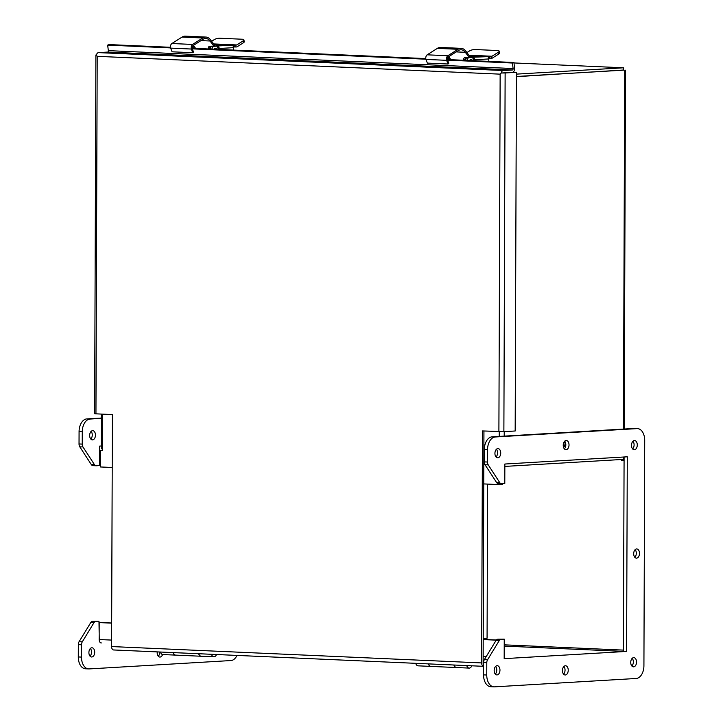 <?xml version="1.0" encoding="UTF-8"?>
<svg xmlns="http://www.w3.org/2000/svg" width="723" height="723" viewBox="0 0 723 723"><rect width="100%" height="100%" fill="white"/><g stroke="black" fill="none" stroke-linecap="round" stroke-linejoin="round"><path stroke-width="1.08" d="M211.478 654.297A4.51 2.829 92.5 0 0 213.872 656.809A4.51 2.829 92.5 0 0 216.475 654.514M160.425 652.038A4.51 2.829 92.5 0 0 162.811 654.55L175.472 655.11A4.51 2.829 -87.5 0 1 173.086 652.598M198.816 653.737A4.51 2.829 92.5 0 0 201.211 656.249L213.872 656.809M173.285 652.607A4.51 2.829 92.5 0 0 175.68 655.119L201.003 656.24A4.51 2.829 -87.5 0 1 198.608 653.728M466.76 665.585A4.51 2.829 92.5 0 0 469.155 668.097A4.51 2.829 92.5 0 0 471.758 665.811M415.707 663.334A4.51 2.829 92.5 0 0 418.102 665.838L430.763 666.398A4.51 2.829 -87.5 0 1 428.368 663.895M454.098 665.033A4.51 2.829 92.5 0 0 456.493 667.537L469.155 668.097M428.576 663.904A4.51 2.829 92.5 0 0 430.962 666.407L456.285 667.528A4.51 2.829 -87.5 0 1 453.899 665.024M237.017 655.427A12.3 7.718 -87.5 0 1 230.881 660.551L89.164 668.92A12.3 7.718 -87.5 0 1 88.667 668.92A12.3 7.718 -87.5 0 1 81.482 657.09L81.527 644.771A4.103 2.576 -87.5 0 1 82.286 641.834L93.936 622.738A4.103 2.576 -87.5 0 1 95.761 621.437L98.979 621.247L99.268 640.705M101.256 446.001L99.593 446.1L99.521 465.585L96.304 465.775A4.103 2.576 -87.5 0 1 96.132 465.775A4.103 2.576 -87.5 0 1 94.487 464.681L82.973 446.959A4.103 2.576 -87.5 0 1 82.223 444.103L82.268 431.794A12.3 7.718 -87.5 0 1 90.041 419.051L101.356 418.382M92.544 439.882A4.609 2.892 92.5 0 0 95.454 435.255A4.609 2.892 92.5 0 0 92.761 430.673A4.609 2.892 92.5 0 0 89.67 435.156A4.609 2.892 92.5 0 0 92.354 439.882A4.609 2.892 92.5 0 0 92.544 439.882M157.207 651.893A4.609 2.892 92.5 0 0 159.864 657.053A4.609 2.892 92.5 0 0 160.054 657.053A4.609 2.892 92.5 0 0 162.594 654.523M91.785 656.99A4.609 2.892 92.5 0 0 94.695 652.363A4.609 2.892 92.5 0 0 92.002 647.772A4.609 2.892 92.5 0 0 88.911 652.254A4.609 2.892 92.5 0 0 91.595 656.99A4.609 2.892 92.5 0 0 91.785 656.99M98.979 621.247L92.571 621.292A4.103 2.576 92.5 0 0 90.746 622.602L79.096 641.69A4.103 2.576 92.5 0 0 78.337 644.636L78.292 656.945A12.3 7.718 92.5 0 0 85.477 668.784L88.667 668.92M101.356 418.048L86.85 418.906A12.3 7.718 92.5 0 0 79.078 431.649L79.033 443.967A4.103 2.576 92.5 0 0 79.774 446.814L91.297 464.546A4.103 2.576 92.5 0 0 92.942 465.639A4.103 2.576 92.5 0 0 93.113 465.63L95.969 465.757M90.791 439.051A4.609 2.892 92.5 0 0 91.134 431.369M158.301 656.213A4.609 2.892 92.5 0 0 159.774 652.01M90.041 656.15A4.609 2.892 92.5 0 0 90.375 648.468M494.433 686.85A12.3 7.718 -87.5 0 1 493.936 686.85A12.3 7.718 -87.5 0 1 486.751 675.011L486.787 662.702A4.103 2.576 -87.5 0 1 487.555 659.765L499.195 640.668A4.103 2.576 -87.5 0 1 501.021 639.358L504.247 639.168L504.175 658.653L626.597 651.423L627.284 456.8L504.853 464.03L504.79 483.515L501.572 483.705A4.103 2.576 -87.5 0 1 501.4 483.705A4.103 2.576 -87.5 0 1 499.747 482.612L488.233 464.88A4.103 2.576 -87.5 0 1 487.492 462.033L487.537 449.715A12.3 7.718 -87.5 0 1 495.309 436.972L637.026 428.612A12.3 7.718 -87.5 0 1 637.523 428.603A12.3 7.718 -87.5 0 1 644.708 440.443L643.922 665.738A12.3 7.718 -87.5 0 1 636.15 678.481L494.433 686.85M497.813 457.813A4.609 2.892 92.5 0 0 500.723 453.185A4.609 2.892 92.5 0 0 498.03 448.603A4.609 2.892 92.5 0 0 494.939 453.077A4.609 2.892 92.5 0 0 497.623 457.813A4.609 2.892 92.5 0 0 497.813 457.813M636.574 558.147A4.609 2.892 92.5 0 0 639.484 553.52A4.609 2.892 92.5 0 0 636.791 548.938A4.609 2.892 92.5 0 0 633.7 553.42A4.609 2.892 92.5 0 0 636.385 558.147A4.609 2.892 92.5 0 0 636.574 558.147M566.109 449.688A4.609 2.892 92.5 0 0 569.019 445.061A4.609 2.892 92.5 0 0 566.326 440.479A4.609 2.892 92.5 0 0 563.235 444.952A4.609 2.892 92.5 0 0 565.919 449.688A4.609 2.892 92.5 0 0 566.109 449.688M633.619 666.85A4.609 2.892 92.5 0 0 636.529 662.223A4.609 2.892 92.5 0 0 633.836 657.641A4.609 2.892 92.5 0 0 630.745 662.123A4.609 2.892 92.5 0 0 633.429 666.85A4.609 2.892 92.5 0 0 633.619 666.85M565.323 674.984A4.609 2.892 92.5 0 0 568.233 670.357A4.609 2.892 92.5 0 0 565.54 665.766A4.609 2.892 92.5 0 0 562.449 670.248A4.609 2.892 92.5 0 0 565.133 674.984A4.609 2.892 92.5 0 0 565.323 674.984M497.053 674.911A4.609 2.892 92.5 0 0 499.964 670.284A4.609 2.892 92.5 0 0 497.27 665.702A4.609 2.892 92.5 0 0 494.18 670.185A4.609 2.892 92.5 0 0 496.864 674.911A4.609 2.892 92.5 0 0 497.053 674.911M634.369 449.751A4.609 2.892 92.5 0 0 637.279 445.124A4.609 2.892 92.5 0 0 634.595 440.542A4.609 2.892 92.5 0 0 631.504 445.016A4.609 2.892 92.5 0 0 634.188 449.751A4.609 2.892 92.5 0 0 634.369 449.751M504.247 639.168L497.831 639.222A4.103 2.576 92.5 0 0 496.005 640.524L484.365 659.62A4.103 2.576 92.5 0 0 483.597 662.557L483.551 674.875A12.3 7.718 92.5 0 0 490.745 686.705L493.936 686.85M637.523 428.603L634.333 428.468A12.3 7.718 92.5 0 0 633.836 428.468L492.119 436.837A12.3 7.718 92.5 0 0 484.338 449.579L484.302 461.889A4.103 2.576 92.5 0 0 485.043 464.744L496.556 482.467A4.103 2.576 92.5 0 0 498.21 483.56A4.103 2.576 92.5 0 0 498.373 483.56L501.238 483.687M624.085 456.99L623.407 651.287L626.597 651.423M623.407 651.287L622.666 651.333A1.184 0.741 -87.5 0 0 623.416 650.104L504.229 644.835M496.059 456.972A4.609 2.892 92.5 0 0 496.403 449.299M634.821 557.316A4.609 2.892 92.5 0 0 635.165 549.634M564.356 448.847A4.609 2.892 92.5 0 0 564.699 441.175M631.866 666.019A4.609 2.892 92.5 0 0 632.209 658.337M563.569 674.143A4.609 2.892 92.5 0 0 563.913 666.461M495.3 674.08A4.609 2.892 92.5 0 0 495.644 666.398M632.625 448.92A4.609 2.892 92.5 0 0 632.959 441.238M498.897 431.658L500.144 74.153L97.198 56.331L95.951 413.836L112.39 414.568L111.586 646.561L481.645 662.928L482.458 430.935L503.877 431.649L505.133 72.969L501.193 73.014A3.543 2.223 -87.5 0 1 503.298 70.529L512.372 69.986A1.184 0.741 92.5 0 0 513.104 68.54L512.444 63.028L513.908 62.485L514.568 68.007A3.543 2.223 -87.5 0 1 512.363 72.354L501.193 73.014L500.144 74.153L501.193 73.014L516.421 72.3L505.133 72.969M516.421 72.3L515.174 430.989L503.877 431.649M483.597 663.913A1.184 0.741 -87.5 0 1 483.127 662.846L483.94 430.998L483.217 638.445L487.076 638.219L487.618 484.085M481.645 662.928A3.543 2.223 92.5 0 0 483.588 666.326L113.656 649.968A3.543 2.223 92.5 0 0 113.8 649.968L483.57 666.326M111.586 646.561A3.543 2.223 92.5 0 0 113.656 649.968M95.951 413.836L94.632 413.692L95.888 55.011L96.457 54.912M512.372 69.986L107.6 52.083L98.518 52.625A3.543 2.223 92.5 0 0 96.412 55.102L97.198 56.331L95.888 55.011M107.6 52.083A1.184 0.741 92.5 0 0 108.333 50.637L107.673 45.115L109.128 44.582L170.501 47.293M513.908 62.485L447.374 59.548M425.784 58.59L192.092 48.251M107.673 45.115L170.583 47.899M192.282 48.857L425.865 59.196M447.564 60.154L512.444 63.028M516.421 74.126L623.606 67.799L513.963 62.946M623.118 70.167L516.412 76.484L623.597 70.158L623.606 67.799M623.597 70.004L516.412 76.674M622.801 459.457L622.801 460.153L624.076 460.217M111.667 622.991L99.205 622.593L99.141 639.53A3.543 2.223 92.5 0 0 101.211 642.937A3.543 2.223 92.5 0 0 101.356 642.937L101.211 642.937M621.319 459.548L621.319 460.244L624.076 460.37L623.416 650.104M621.319 460.244L622.801 460.153M504.844 466.416L624.076 459.349M101.365 414.08L101.247 448.784L102.567 448.929L102.684 414.134M496.267 640.153L483.208 639.575M111.667 623.145L99.205 622.593M496.385 640.009L483.425 639.43M564.961 441.518A4.609 2.892 92.5 0 0 564.699 441.491A4.609 2.892 92.5 0 0 564.509 441.491L564.401 441.491M565.449 447.049A4.609 2.892 92.5 0 0 564.103 441.925M502.666 483.633L502.666 484.6L501.184 484.69L483.75 483.922M501.184 483.696L501.184 484.69M112.21 467.483L100.38 466.959L100.443 450.275L102.558 450.375L102.567 448.929M100.443 450.275L102.558 450.221M564.916 442.982A2.567 1.988 -93.4 0 0 565.205 443.669M467.013 57.632L466.29 57.677A2.033 1.274 92.5 0 0 464.997 59.783L464.997 60.325M463.542 60.262L463.542 59.72L464.997 59.783M467.745 57.479A4.103 2.576 92.5 0 0 467.573 57.46A4.103 2.576 92.5 0 0 467.41 57.46L464.835 57.614A2.033 1.274 92.5 0 0 463.542 59.72M447.501 57.985A4.103 2.576 -87.5 0 1 447.962 59.566M211.722 46.344L210.999 46.38A2.033 1.274 92.5 0 0 209.715 48.486L209.715 49.028M208.26 48.965L208.26 48.423L209.715 48.486M212.454 46.182A4.103 2.576 92.5 0 0 212.291 46.164A4.103 2.576 92.5 0 0 212.119 46.164L209.543 46.317A2.033 1.274 92.5 0 0 208.26 48.423M192.21 46.688A4.103 2.576 -87.5 0 1 192.679 48.278M468.947 55.228L492.02 56.249L498.355 52.21A4.103 1.283 -12.9 0 0 499.168 51.161A4.103 1.283 -12.9 0 0 497.596 50.529L475.128 49.535A4.103 1.283 -12.9 0 0 469.507 50.935L466.931 52.58M492.02 56.249L491.143 56.331L491.134 58.265L491.893 58.22A2.476 1.554 -87.5 0 0 492.426 58.039L498.771 54.008A4.103 1.283 -12.9 0 0 499.575 52.951L499.168 51.161M491.134 58.265L488.73 58.247M491.143 56.331L489.525 56.331L489.525 58.274M469.579 56.069L480.641 56.566L471.351 57.406M472.978 58.518L474.342 58.572A2.476 1.925 86.6 0 0 472.661 57.225L471.351 57.162M474.342 58.572L474.053 59.819L488.802 58.943A2.476 1.925 -93.4 0 0 487.691 56.647L489.525 56.331M487.691 56.647L472.661 57.225M449.57 58.102L447.546 58.075M488.802 58.943L488.802 61.374M474.053 59.819A1.283 0.804 -87.5 0 1 473.728 59.91A1.283 0.804 -87.5 0 1 472.978 58.68L472.978 58.554A1.148 0.723 92.5 0 0 472.264 57.442L468.983 57.641A2.558 1.609 92.5 0 0 467.365 60.289L467.365 60.425M469.408 60.515A3.073 1.934 -87.5 0 1 470.664 59.711A3.073 1.934 -87.5 0 1 470.79 59.711A3.073 1.934 -87.5 0 1 470.98 59.729M465.711 60.352L465.711 60.217A2.558 1.609 -87.5 0 1 467.329 57.569L470.601 57.37A1.148 0.723 -87.5 0 1 470.7 57.379M469.796 60.533A3.073 1.934 -87.5 0 1 471.053 59.729A3.073 1.934 -87.5 0 1 471.179 59.729A3.073 1.934 -87.5 0 1 472.481 60.651M472.264 57.442L470.601 57.37L465.892 51.206A12.372 7.763 92.5 0 0 461.22 48.36A12.372 7.763 92.5 0 0 458.03 49.281L447.844 55.734A3.461 2.169 92.5 0 0 446.597 60.325L448.043 64.013L448.811 63.335L447.456 59.882A2.052 1.283 -87.5 0 1 448.188 57.009L458.373 50.556A10.962 6.878 -87.5 0 1 461.157 49.77A10.962 6.878 -87.5 0 1 465.296 52.3L469.218 57.451M448.043 64.013L427.365 63.1L425.919 59.413A3.461 2.169 -87.5 0 1 427.166 54.821L437.352 48.369A12.372 7.763 -87.5 0 1 440.542 47.447L461.22 48.36M450.944 59.702L448.667 56.71M465.296 52.3L456.258 51.893M446.597 60.325L425.919 59.413M447.844 55.734L427.166 54.821M213.665 43.931L236.728 44.953L243.073 40.922A4.103 1.283 -12.9 0 0 243.877 39.864A4.103 1.283 -12.9 0 0 242.304 39.232L219.846 38.238A4.103 1.283 -12.9 0 0 214.225 39.648L211.649 41.283M236.728 44.953L235.861 45.034L235.852 46.977L236.611 46.932A2.476 1.554 -87.5 0 0 237.144 46.751L243.479 42.711A4.103 1.283 -12.9 0 0 244.293 41.663L243.877 39.864M235.852 46.977L233.448 46.95M235.861 45.034L234.243 45.043L234.234 46.977M214.297 44.772L225.359 45.278L216.069 46.109M217.695 47.221L219.06 47.284A2.476 1.925 86.6 0 0 217.379 45.929L216.069 45.874M219.06 47.284L218.771 48.522L233.52 47.655A2.476 1.925 -93.4 0 0 232.408 45.35L234.243 45.043M232.408 45.35L217.379 45.929M194.288 46.814L192.255 46.778M233.52 47.655L233.511 50.086M218.771 48.522A1.283 0.804 -87.5 0 1 218.445 48.622A1.283 0.804 -87.5 0 1 217.695 47.393L217.695 47.257A1.148 0.723 92.5 0 0 216.981 46.155L213.701 46.344A2.558 1.609 92.5 0 0 212.083 49.001L212.083 49.137M214.125 49.227A3.073 1.934 -87.5 0 1 215.382 48.414A3.073 1.934 -87.5 0 1 215.508 48.414A3.073 1.934 -87.5 0 1 215.698 48.441M210.42 49.065L210.42 48.92A2.558 1.609 -87.5 0 1 212.038 46.272L215.318 46.082A1.148 0.723 -87.5 0 1 215.409 46.082M214.505 49.245A3.073 1.934 -87.5 0 1 215.761 48.432A3.073 1.934 -87.5 0 1 215.888 48.432A3.073 1.934 -87.5 0 1 217.198 49.363M215.291 46.082L210.601 39.91A12.372 7.763 92.5 0 0 205.938 37.063A12.372 7.763 92.5 0 0 202.747 37.985L192.553 44.437A3.461 2.169 92.5 0 0 191.315 49.037L192.761 52.716L193.529 52.047L192.173 48.586A2.052 1.283 -87.5 0 1 192.905 45.721L203.082 39.268A10.962 6.878 -87.5 0 1 205.874 38.473A10.962 6.878 -87.5 0 1 210.013 41.003L213.936 46.164M192.761 52.716L172.074 51.803L170.637 48.125A3.461 2.169 -87.5 0 1 171.875 43.525L182.069 37.072A12.372 7.763 -87.5 0 1 185.26 36.15L205.938 37.063M195.662 48.414L193.384 45.413M210.013 41.003L200.976 40.605M191.315 49.037L170.637 48.125M192.553 44.437L171.875 43.525M563.524 443.208A4.347 3.38 -93.4 0 0 565.54 446.154M565.513 446.588A4.347 3.38 86.6 0 1 563.235 445.603M487.076 639.593L483.208 639.448L483.127 664.021L483.597 663.994M483.208 639.042L487.076 639.213M81.527 644.771L78.337 644.636M78.292 656.945L81.482 657.09M86.85 418.906L90.041 419.051M79.078 431.649L82.268 431.794M79.033 443.967L82.223 444.103M79.774 446.814L82.973 446.959M91.297 464.546L94.487 464.681M92.571 621.292L95.761 621.437M90.746 622.602L93.936 622.738M79.096 641.69L82.286 641.834M486.787 662.702L483.597 662.557M483.551 674.875L486.751 675.011M633.836 428.468L637.026 428.612M492.119 436.837L495.309 436.972M484.338 449.579L487.537 449.715M484.302 461.889L487.492 462.033M485.043 464.744L488.233 464.88M496.556 482.467L499.747 482.612M497.831 639.222L501.021 639.358M496.005 640.524L499.195 640.668M484.365 659.62L487.555 659.765M503.298 70.529L98.518 52.625M108.333 50.637L513.104 68.54M624.699 70.285L623.443 429.082M623.343 457.035L623.334 459.43M486.172 656.656L483.154 656.52M111.604 640.081L99.141 639.53M504.22 646.091L622.666 651.333M504.211 436.123L504.229 431.631M499.25 431.676L499.231 436.412M467.41 57.46L468.387 57.506M466.29 57.677L464.835 57.614M212.119 46.164L213.104 46.209M210.999 46.38L209.543 46.317M498.355 52.21L498.771 54.008M491.902 56.286L468.983 55.273M489.299 56.322L489.29 58.265M448.856 56.954L448.847 58.102M449.95 58.391L447.718 58.518M467.365 60.289L465.711 60.217M468.983 57.641L467.329 57.569M458.03 49.281L437.352 48.369M243.073 40.922L243.479 42.711M236.62 44.998L213.692 43.976M234.017 45.034L234.008 46.968M193.565 45.657L193.565 46.814M194.659 47.094L192.435 47.23M212.083 49.001L210.42 48.92M213.701 46.344L212.038 46.272M216.981 46.155L215.318 46.082M202.747 37.985L182.069 37.072M96.132 465.775L92.942 465.639M501.4 483.705L498.21 483.56M625.485 70.176L624.229 429.037M468.468 57.497L467.573 57.46M213.186 46.209L212.291 46.164M470.646 57.37L472.309 57.442M215.364 46.082L217.027 46.155"/></g></svg>
